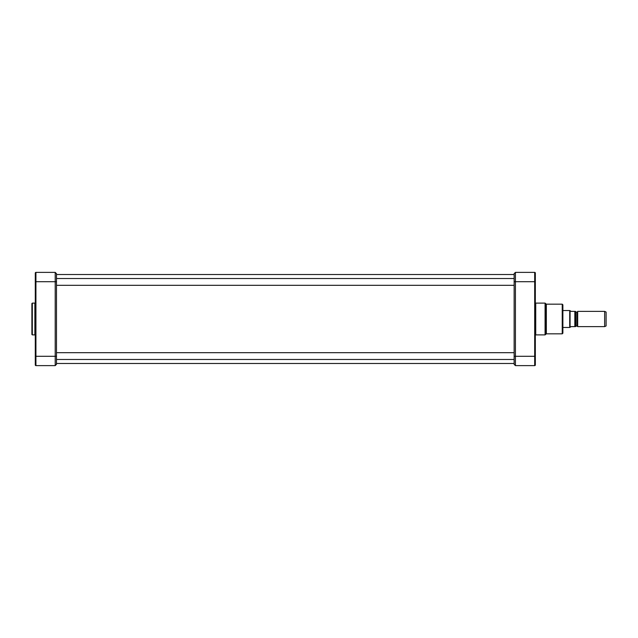 <?xml version="1.0" encoding="UTF-8"?>
<svg xmlns="http://www.w3.org/2000/svg" width="638" height="638" viewBox="0 0 638 638"><rect width="100%" height="100%" fill="white"/><g stroke="black" fill="none" stroke-linecap="round" stroke-linejoin="round"><path stroke-width="0.96" d="M577.382 326.122L577.677 311.376L577.677 326.624L577.087 325.946L575.588 326.289M575.58 326.624L575.58 311.376M571.138 311.376L570.077 310.738L570.077 327.262L571.138 326.624L574.83 326.624C575.97 326.624 575.97 326.624 574.83 326.624C575.97 326.624 575.97 326.624 574.83 326.624L574.83 311.376L571.138 311.376M574.83 311.376C575.97 311.376 575.97 311.376 574.83 311.376C575.97 311.376 575.97 311.376 574.83 311.376M562.875 310.523L569.71 310.523L569.71 327.477L562.875 327.477M577.677 311.376L604.649 311.376L604.649 326.624L577.677 326.624M604.649 311.376L606.1 312.054L606.1 325.946L604.649 326.624M562.875 319L562.875 333.195L562.237 333.834L562.237 304.166L562.875 304.804L562.875 319M515.416 365.614L515.416 272.386L534.692 272.386A0.638 0.638 0 0 1 535.33 273.024A0.638 0.638 0 0 0 534.692 272.386L534.692 365.614L515.416 365.614L514.14 364.346L515.416 365.614M535.33 362.009L535.33 364.258M534.692 365.614A0.638 0.638 0 0 0 535.33 364.976A0.638 0.638 0 0 1 534.692 365.614A0.638 0.638 0 0 0 535.33 364.976L535.33 273.024A0.638 0.638 0 0 0 534.692 272.386A0.638 0.638 0 0 1 535.33 273.024M515.416 272.386L514.14 273.654L514.14 364.346M35.289 273.024A0.638 0.638 0 0 1 35.927 272.386L35.927 281.709L55.211 281.709L55.211 365.614L56.479 364.346L56.479 281.709L55.211 281.709L55.211 272.386L56.479 273.654L55.211 272.386L35.927 272.386A0.638 0.638 0 0 0 35.289 273.024L35.289 364.976A0.638 0.638 0 0 0 35.927 365.614L35.927 281.709L35.289 281.709M56.479 364.346L55.211 365.614L35.927 365.614A0.638 0.638 0 0 1 35.289 364.976A0.638 0.638 0 0 0 35.927 365.614M31.9 334.464L31.9 303.536L32.323 303.106L32.323 334.894L31.9 334.464M56.479 281.709L56.479 273.654M575.931 325.946L575.931 312.054L577.087 312.054L577.087 325.946M514.14 356.291L535.33 356.291M535.322 335.245L535.737 334.894L535.737 303.106L545.075 303.106L545.075 334.894L546.335 333.834L546.335 304.166L562.237 304.166M545.075 303.106L545.913 303.816L545.913 334.184M514.14 281.709L535.33 281.709M35.289 335.317L34.867 334.894L34.867 303.106L35.289 302.683M35.289 356.291L56.479 356.291M56.479 363.493L514.14 363.493M56.479 274.507L514.14 274.507M534.907 289.971L535.33 289.548L534.907 289.971M534.907 287.347L535.33 286.925M534.907 350.653L535.33 351.075M534.907 348.029L535.33 348.452M546.335 333.834L562.237 333.834M546.335 304.166L545.913 303.816M535.737 334.894L545.075 334.894M535.322 302.755L535.737 303.106M56.479 285.314L514.14 285.314M56.479 278.527L514.14 278.527M56.479 359.473L514.14 359.473M56.479 352.686L514.14 352.686M35.712 348.029L35.289 348.452L35.712 348.029M35.712 335.947L35.289 335.524M35.712 302.053L35.289 302.476M34.867 303.106L32.323 303.106M34.867 334.894L32.323 334.894M35.712 350.653L35.289 351.075M35.712 287.347L35.289 286.925M35.712 289.971L35.289 289.548L35.712 289.971"/></g></svg>
